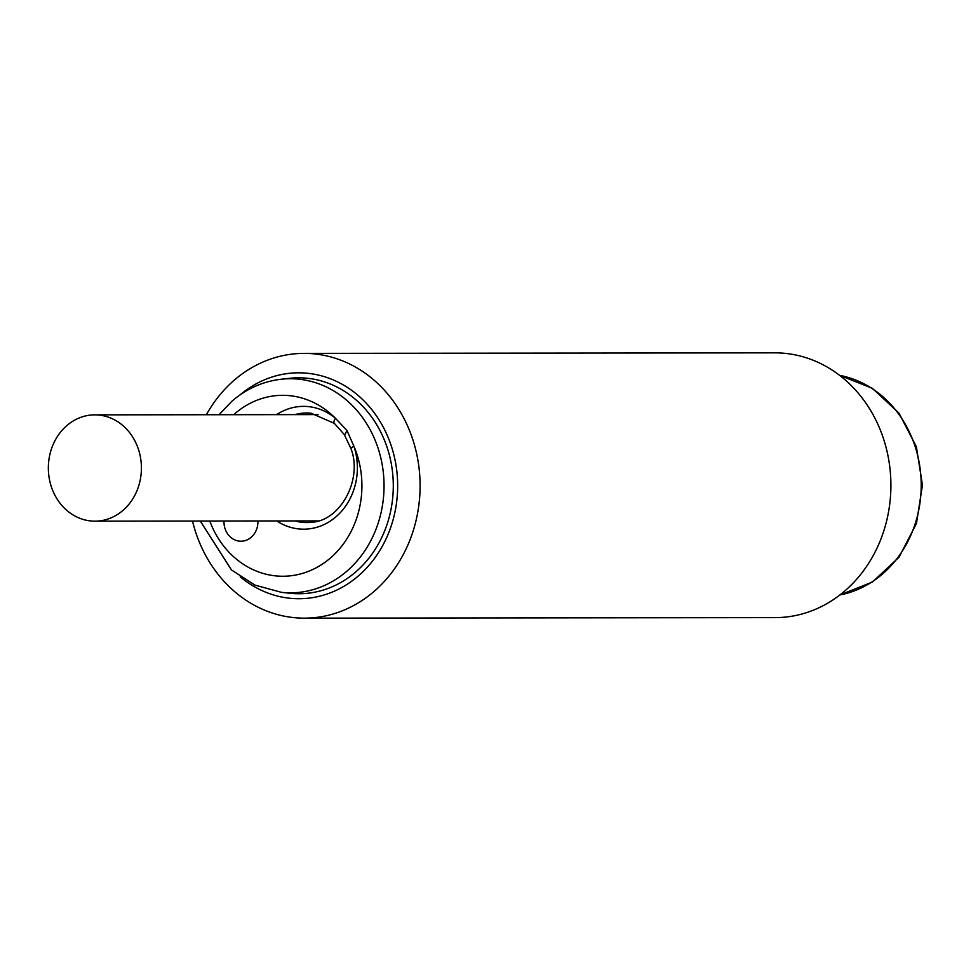 <?xml version="1.0" encoding="UTF-8"?>
<svg xmlns="http://www.w3.org/2000/svg" width="971" height="971" viewBox="0 0 971 971"><rect width="100%" height="100%" fill="white"/><g stroke="black" fill="none" stroke-linecap="round" stroke-linejoin="round"><path stroke-width="1.46" d="M240.225 576.774A112.952 98.884 -90.1 0 0 348.795 583.231A112.952 98.884 -90.1 0 0 396.908 471.894A112.952 98.884 -90.1 0 0 240.019 394.894M192.501 521.051A132.384 115.901 -90.1 0 0 304.348 618.151A132.384 115.901 -90.1 0 0 419.217 469.503A132.384 115.901 -90.1 0 0 304.044 353.383A132.384 115.901 -90.1 0 0 206.374 414.726M304.044 353.383L774.858 352.849A132.384 115.901 89.9 0 1 890.019 468.969A132.384 115.901 89.9 0 1 775.149 617.617L304.348 618.151M355.75 571.931A107.963 94.527 -90.1 0 0 386.834 446.587A107.963 94.527 -90.1 0 0 289.674 378.302L281.311 379.224A107.053 93.726 89.9 0 1 377.646 446.927A107.053 93.726 89.9 0 1 346.829 571.215A107.053 93.726 89.9 0 1 345.021 572.732A107.053 93.726 89.9 0 1 281.541 592.359L289.916 593.269A107.963 94.527 -90.1 0 0 355.75 571.931M276.735 520.954A61.416 53.769 -90.1 0 0 338.309 514.679A61.416 53.769 -90.1 0 0 353.99 446.369L346.926 430.42L335.408 418.27A61.416 53.769 -90.1 0 0 276.614 414.653M227.396 533.516A19.396 16.98 -90.1 0 0 242.58 541.126A19.396 16.98 -90.1 0 0 257.91 520.978A19.396 16.98 -90.1 0 1 242.58 541.126A19.396 16.98 -90.1 0 1 227.396 533.516A19.396 16.98 -90.1 0 1 223.985 521.014A19.396 16.98 -90.1 0 0 227.396 533.516M57.75 500.041A53.15 46.535 -90.1 0 0 94.94 521.16A53.15 46.535 -90.1 0 0 136.559 491.678A53.15 46.535 -90.1 0 0 132.007 435.979A53.15 46.535 -90.1 0 0 94.818 414.86A53.15 46.535 -90.1 0 0 53.211 444.342A53.15 46.535 -90.1 0 0 57.75 500.041M839.903 594.944A111.289 97.428 -90.1 0 0 921.212 485.075A111.289 97.428 -90.1 0 0 839.66 375.376M294.99 414.629A54.777 47.955 -90.1 0 1 311.133 413.233L334.352 423.356L344.183 434.425L350.883 448.42A6.639 1.117 162 0 1 353.99 446.369A90.461 79.197 89.9 0 1 330.456 557.985A90.461 79.197 89.9 0 1 209.785 521.026M233.72 414.702A90.461 79.197 89.9 0 1 234.97 413.597A90.461 79.197 89.9 0 1 335.408 418.27A6.639 2.585 -50 0 0 334.352 423.356M344.911 434.765L346.926 430.42M295.111 520.942A54.777 47.955 -90.1 0 0 311.254 522.301C340.857 521.039 362.923 478.764 350.883 448.42M839.842 594.992L872.468 582.017L899.085 557.148L916.454 523.454L922.45 485.075L916.357 446.696L898.928 413.051L872.249 388.242L839.587 375.328M281.311 379.224C263.044 381.36 246.658 388.618 232.154 401.011L219.021 414.714M200.281 521.039L231.438 569.904L255.009 585.137L281.541 592.359M318.221 520.905L94.94 521.16M318.1 414.605L94.818 414.86"/></g></svg>
